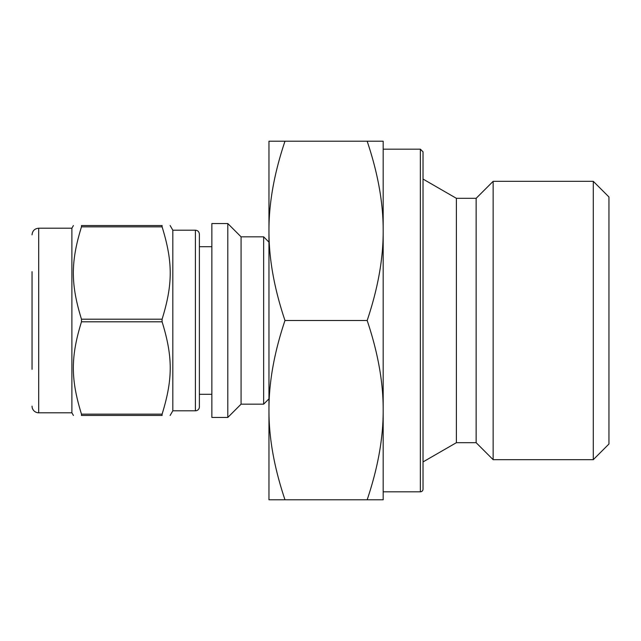 <?xml version="1.0" encoding="UTF-8"?>
<svg xmlns="http://www.w3.org/2000/svg" width="641" height="641" viewBox="0 0 641 641"><rect width="100%" height="100%" fill="white"/><g stroke="black" fill="none" stroke-linecap="round" stroke-linejoin="round"><path stroke-width="0.96" d="M81.479 414.15C70.638 379.055 70.638 356.901 81.479 321.806L162.093 321.806C172.934 356.901 172.934 379.055 162.093 414.15L81.479 414.15L81.479 415.456C70.638 415.456 70.638 415.456 81.479 415.456C70.638 415.456 70.638 415.456 81.479 415.456L162.093 415.456C172.934 415.456 172.934 415.456 162.093 415.456C172.934 415.456 172.934 415.456 162.093 415.456L162.093 414.15M162.093 226.85L162.093 225.544C172.934 225.544 172.934 225.544 162.093 225.544C172.934 225.544 172.934 225.544 162.093 225.544L81.479 225.544C70.638 225.544 70.638 225.544 81.479 225.544C70.638 225.544 70.638 225.544 81.479 225.544L81.479 226.85L162.093 226.85C172.934 261.945 172.934 284.099 162.093 319.194L81.479 319.194C70.638 284.099 70.638 261.945 81.479 226.85M170.137 225.544L172.822 230.191L172.822 410.809L170.137 415.456M162.093 319.194L162.093 321.806M211.859 223.549L211.859 417.451L227.795 417.451L227.795 223.549L211.859 223.549M227.795 223.549L241.08 236.833L241.08 404.167L227.795 417.451M241.08 236.833L263.651 236.833L263.651 404.167L241.08 404.167M32.05 271.696L32.05 369.304M32.05 234.838C32.443 230.808 34.654 228.597 38.692 228.196L38.692 412.804A6.642 6.642 0 0 1 32.05 406.162M38.692 228.196L71.888 228.196L71.888 412.804L73.427 415.456M81.479 319.194L81.479 321.806M199.383 234.173L199.383 406.827A3.982 3.982 0 0 1 195.401 410.809L195.401 230.191C197.797 230.407 199.127 231.738 199.383 234.173M211.859 246.713L199.383 246.713L199.383 394.287L211.859 394.287M367.165 141.212C377.958 173.286 383.294 203.165 383.182 230.856L383.182 141.212L268.964 141.212L268.964 499.788L383.182 499.788L383.182 410.144C383.294 437.835 377.958 467.714 367.165 499.788M284.981 499.788C274.188 467.714 268.851 437.835 268.964 410.144C268.851 382.453 274.188 352.574 284.981 320.5L367.165 320.5C377.958 352.574 383.294 382.453 383.182 410.144L383.182 491.823L420.368 491.823A2.652 2.652 0 0 0 423.02 489.163L423.02 461.937L456.376 442.683L476.143 442.683L493.145 459.677L593.278 459.677L593.278 181.323L493.145 181.323L493.145 459.677M284.981 320.5C274.188 288.426 268.851 258.547 268.964 230.856C268.851 203.165 274.188 173.286 284.981 141.212M420.368 491.823L420.368 149.177L383.182 149.177L383.182 230.856C383.294 258.547 377.958 288.426 367.165 320.5M383.182 230.856L383.182 410.144M456.376 442.683L456.376 198.317L423.02 179.063L423.02 151.837L423.02 489.163M456.376 198.317L476.143 198.317L476.143 442.683M593.278 181.323L608.95 196.987L608.95 444.013L593.278 459.677M268.964 242.146L263.651 236.833M268.964 398.854L263.651 404.167M38.692 412.804L71.888 412.804M71.888 228.196L73.427 225.544M172.822 410.809L195.401 410.809M172.822 230.191L195.401 230.191M420.368 149.177L423.02 151.837M476.143 198.317L493.145 181.323"/></g></svg>
